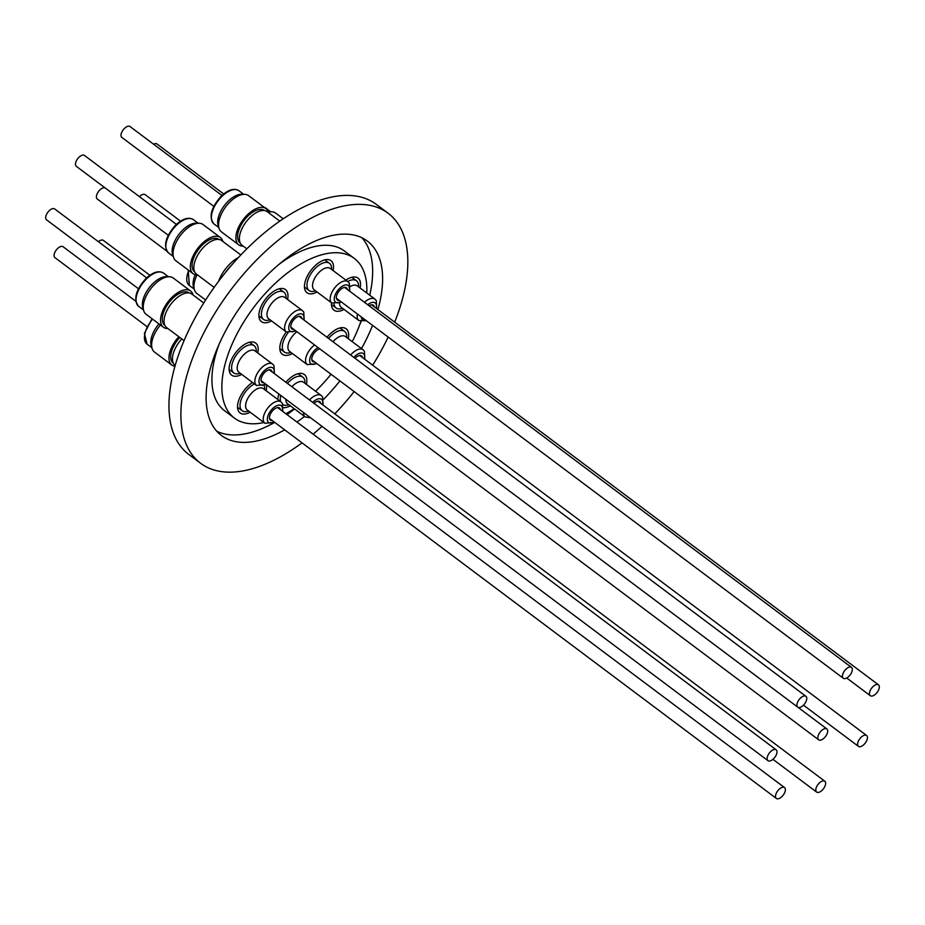 <?xml version="1.0" encoding="UTF-8"?>
<svg xmlns="http://www.w3.org/2000/svg" width="925" height="925" viewBox="0 0 925 925"><rect width="100%" height="100%" fill="white"/><g stroke="black" fill="none" stroke-linecap="round" stroke-linejoin="round"><path stroke-width="1.39" d="M280.599 401.566A16.997 8.695 -53.1 0 1 280.761 395.414M287.409 383.401A16.997 8.695 -53.1 0 1 302.81 377.157A16.997 8.695 -53.1 0 1 303.955 378.394A16.997 8.695 -53.1 0 1 304.926 383.262M288.877 404.676A16.997 8.695 -53.1 0 1 283.038 404.757M313.968 403.312A7.597 3.885 -53.1 0 1 319.761 401.612A7.597 3.885 -53.1 0 1 320.27 402.167A7.597 3.885 -53.1 0 1 320.663 403.288M825.077 785.961A6.799 3.48 -53.1 0 1 816.636 792.089A6.799 3.48 -53.1 0 1 816.359 787.337A6.799 3.48 -53.1 0 1 824.788 781.209A6.799 3.48 -53.1 0 1 825.077 785.961M175.207 365.502L175.091 365.421A20.986 10.718 -53.1 0 1 173.68 363.883A20.986 10.718 -53.1 0 1 181.797 338.955M179.82 337.463A20.258 10.348 126.9 0 0 171.877 361.64A20.258 10.348 126.9 0 0 173.241 363.132L173.287 363.167M146.867 326.537L54.933 257.624A6.799 3.48 -53.1 0 1 56.807 249.368A6.799 3.48 -53.1 0 1 63.085 246.732L135.813 301.249M248.617 411.047A16.997 8.695 -53.1 0 1 242.153 410.723A16.997 8.695 -53.1 0 1 241.02 409.486A16.997 8.695 -53.1 0 1 242.662 396.235A16.997 8.695 -53.1 0 1 254.444 383.921M264.168 385.702A16.997 8.695 -53.1 0 1 264.677 389.633M272.251 420.54A7.597 3.885 -53.1 0 1 270.389 420.135A7.597 3.885 -53.1 0 1 269.88 419.58A7.597 3.885 -53.1 0 1 272.285 411.151A7.597 3.885 -53.1 0 1 279.5 407.983A7.597 3.885 -53.1 0 1 280.009 408.538A7.597 3.885 -53.1 0 1 280.414 409.659M782.654 795.824A6.799 3.48 -53.1 0 1 776.376 798.46A6.799 3.48 -53.1 0 1 778.26 790.204A6.799 3.48 -53.1 0 1 784.539 787.58A6.799 3.48 -53.1 0 1 782.654 795.824M184.075 340.654L166.697 327.623A20.986 10.718 -53.1 0 1 165.286 326.097A20.986 10.718 -53.1 0 1 171.946 302.833A20.986 10.718 -53.1 0 1 191.857 294.058L203.754 302.972M189.197 292.959L189.139 292.913A20.258 10.348 126.9 0 0 169.911 301.388A20.258 10.348 126.9 0 0 163.482 323.854A20.258 10.348 126.9 0 0 164.835 325.334L164.893 325.38M190.573 291.005L173.252 278.032A22.639 11.574 126.9 0 0 169.252 276.748A22.639 11.574 126.9 0 0 154.429 284.565A22.639 11.574 126.9 0 0 143.733 310.777A22.639 11.574 126.9 0 0 146.092 314.269L163.401 327.242A22.639 11.574 -53.1 0 1 171.749 297.538A22.639 11.574 -53.1 0 1 190.573 291.005A22.639 11.574 -53.1 0 1 193.059 294.948M143.733 310.777L142.82 307.886A20.766 10.614 -53.1 0 1 152.625 283.848A20.766 10.614 -53.1 0 1 166.211 276.679L169.252 276.748M138.461 288.75L46.528 219.826A6.799 3.48 -53.1 0 1 46.25 215.074A6.799 3.48 -53.1 0 1 54.691 208.946L146.624 277.858M240.222 373.249A16.997 8.695 -53.1 0 1 233.759 372.937A16.997 8.695 -53.1 0 1 232.626 371.688A16.997 8.695 -53.1 0 1 238.014 352.841A16.997 8.695 -53.1 0 1 254.155 345.73A16.997 8.695 -53.1 0 1 255.3 346.967A16.997 8.695 -53.1 0 1 256.271 351.835M263.856 382.742A7.597 3.885 -53.1 0 1 261.995 382.337A7.597 3.885 -53.1 0 1 261.486 381.782A7.597 3.885 -53.1 0 1 263.891 373.365A7.597 3.885 -53.1 0 1 271.106 370.185A7.597 3.885 -53.1 0 1 271.615 370.74A7.597 3.885 -53.1 0 1 272.008 371.862M776.422 754.534A6.799 3.48 -53.1 0 1 767.981 760.662A6.799 3.48 -53.1 0 1 767.692 755.91A6.799 3.48 -53.1 0 1 776.133 749.782A6.799 3.48 -53.1 0 1 776.422 754.534M214.149 287.386L196.482 274.135A20.986 10.718 -53.1 0 1 195.071 272.597A20.986 10.718 -53.1 0 1 201.731 249.334A20.986 10.718 -53.1 0 1 221.653 240.558L240.824 254.942M218.982 239.471L218.924 239.425A20.258 10.348 126.9 0 0 199.696 247.9A20.258 10.348 126.9 0 0 193.267 270.354A20.258 10.348 126.9 0 0 194.62 271.846L194.678 271.881M220.358 237.517L203.049 224.532A22.639 11.574 126.9 0 0 199.037 223.249A22.639 11.574 126.9 0 0 184.225 231.065A22.639 11.574 126.9 0 0 173.53 257.289A22.639 11.574 126.9 0 0 175.877 260.769L193.198 273.754A22.639 11.574 -53.1 0 1 201.534 244.05A22.639 11.574 -53.1 0 1 220.358 237.517A22.639 11.574 -53.1 0 1 222.844 241.46M173.53 257.289L172.605 254.387A20.766 10.614 -53.1 0 1 182.41 230.348A20.766 10.614 -53.1 0 1 196.008 223.179L199.037 223.249M168.258 235.251L76.324 166.338A6.799 3.48 -53.1 0 1 76.035 161.586A6.799 3.48 -53.1 0 1 84.476 155.446L176.409 224.37M270.007 319.761A16.997 8.695 -53.1 0 1 263.544 319.437A16.997 8.695 -53.1 0 1 262.411 318.2A16.997 8.695 -53.1 0 1 267.799 299.342A16.997 8.695 -53.1 0 1 283.94 292.231A16.997 8.695 -53.1 0 1 285.085 293.479A16.997 8.695 -53.1 0 1 286.056 298.347M293.641 329.254A7.597 3.885 -53.1 0 1 291.78 328.849A7.597 3.885 -53.1 0 1 291.271 328.294A7.597 3.885 -53.1 0 1 293.676 319.877A7.597 3.885 -53.1 0 1 300.891 316.697A7.597 3.885 -53.1 0 1 301.4 317.252A7.597 3.885 -53.1 0 1 301.793 318.373M806.207 701.046A6.799 3.48 -53.1 0 1 797.766 707.174A6.799 3.48 -53.1 0 1 797.489 702.422A6.799 3.48 -53.1 0 1 805.929 696.294A6.799 3.48 -53.1 0 1 806.207 701.046M166.893 251.195L97.241 198.979A6.799 3.48 -53.1 0 1 96.963 194.227A6.799 3.48 -53.1 0 1 105.115 187.925M290.924 352.402A16.997 8.695 -53.1 0 1 284.472 352.09A16.997 8.695 -53.1 0 1 283.327 350.841A16.997 8.695 -53.1 0 1 288.022 332.861M314.558 361.895A7.597 3.885 -53.1 0 1 312.696 361.49A7.597 3.885 -53.1 0 1 312.188 360.935A7.597 3.885 -53.1 0 1 313.54 353.951A7.597 3.885 -53.1 0 1 319.911 348.945M827.123 733.687A6.799 3.48 -53.1 0 1 818.683 739.815A6.799 3.48 -53.1 0 1 818.405 735.063A6.799 3.48 -53.1 0 1 826.846 728.935A6.799 3.48 -53.1 0 1 827.123 733.687M328.56 338.434A16.997 8.695 -53.1 0 1 344.62 331.428A16.997 8.695 -53.1 0 1 345.753 332.665A16.997 8.695 -53.1 0 1 346.736 337.533M355.038 358.287A7.597 3.885 -53.1 0 1 361.559 355.882A7.597 3.885 -53.1 0 1 362.068 356.437A7.597 3.885 -53.1 0 1 362.473 357.559M866.875 740.231A6.799 3.48 -53.1 0 1 858.435 746.359A6.799 3.48 -53.1 0 1 858.157 741.607A6.799 3.48 -53.1 0 1 866.598 735.479A6.799 3.48 -53.1 0 1 866.875 740.231M283.2 218.774L275.592 213.062A22.639 11.574 126.9 0 0 271.58 211.779A22.639 11.574 126.9 0 0 268.296 212.218M268.123 211.709A20.766 10.614 -53.1 0 1 268.551 211.709L271.58 211.779M342.551 308.291A16.997 8.695 -53.1 0 1 336.087 307.967A16.997 8.695 -53.1 0 1 334.954 306.73A16.997 8.695 -53.1 0 1 334.041 304.082M347.719 281.512A16.997 8.695 -53.1 0 1 356.483 280.761A16.997 8.695 -53.1 0 1 357.628 282.009A16.997 8.695 -53.1 0 1 358.599 286.877M369.133 305.793A7.597 3.885 -53.1 0 1 373.434 305.227A7.597 3.885 -53.1 0 1 373.943 305.782A7.597 3.885 -53.1 0 1 374.336 306.892M878.75 689.576A6.799 3.48 -53.1 0 1 870.309 695.704A6.799 3.48 -53.1 0 1 870.032 690.952A6.799 3.48 -53.1 0 1 878.472 684.824A6.799 3.48 -53.1 0 1 878.75 689.576M246.813 248.813L242.026 245.229A20.986 10.718 -53.1 0 1 240.616 243.691A20.986 10.718 -53.1 0 1 247.276 220.427A20.986 10.718 -53.1 0 1 267.186 211.652L279.789 221.098M264.527 210.553L264.469 210.518A20.258 10.348 126.9 0 0 245.241 218.982A20.258 10.348 126.9 0 0 238.812 241.448A20.258 10.348 126.9 0 0 240.165 242.928L240.222 242.974M265.903 208.599L248.582 195.626A22.639 11.574 126.9 0 0 244.582 194.343A22.639 11.574 126.9 0 0 229.758 202.159A22.639 11.574 126.9 0 0 219.063 228.371A22.639 11.574 126.9 0 0 221.422 231.863L238.731 244.836A22.639 11.574 -53.1 0 1 247.079 215.143A22.639 11.574 -53.1 0 1 265.903 208.599A22.639 11.574 -53.1 0 1 268.389 212.542M219.063 228.371L218.15 225.48A20.766 10.614 -53.1 0 1 227.955 201.442A20.766 10.614 -53.1 0 1 241.541 194.273L244.582 194.343M213.791 206.344L121.857 137.42A6.799 3.48 -53.1 0 1 121.58 132.668A6.799 3.48 -53.1 0 1 130.02 126.54L221.954 195.464M315.552 290.855A16.997 8.695 -53.1 0 1 309.089 290.531A16.997 8.695 -53.1 0 1 307.956 289.282A16.997 8.695 -53.1 0 1 313.344 270.435A16.997 8.695 -53.1 0 1 329.485 263.324A16.997 8.695 -53.1 0 1 330.63 264.573A16.997 8.695 -53.1 0 1 331.601 269.429M339.186 300.336A7.597 3.885 -53.1 0 1 337.324 299.943A7.597 3.885 -53.1 0 1 336.816 299.388A7.597 3.885 -53.1 0 1 339.221 290.959A7.597 3.885 -53.1 0 1 346.436 287.779A7.597 3.885 -53.1 0 1 346.944 288.334A7.597 3.885 -53.1 0 1 347.337 289.456M851.752 672.128A6.799 3.48 -53.1 0 1 843.311 678.268A6.799 3.48 -53.1 0 1 843.022 673.516A6.799 3.48 -53.1 0 1 851.462 667.376A6.799 3.48 -53.1 0 1 851.752 672.128M292.439 353.535A20.038 10.244 -53.1 0 1 287.548 355.304A20.038 10.244 -53.1 0 1 282.345 354.298A20.038 10.244 -53.1 0 1 286.287 331.971M344.065 309.424A20.038 10.244 -53.1 0 1 339.174 311.193A20.038 10.244 -53.1 0 1 333.971 310.176A20.038 10.244 -53.1 0 1 331.485 302.799M345.858 280.125A20.038 10.244 -53.1 0 1 352.807 277.095A20.038 10.244 -53.1 0 1 358.01 278.113A20.038 10.244 -53.1 0 1 360.114 288.01M327.011 337.267A20.038 10.244 -53.1 0 1 340.943 327.751A20.038 10.244 -53.1 0 1 346.147 328.768A20.038 10.244 -53.1 0 1 348.251 338.666M290.392 405.821A20.038 10.244 -53.1 0 1 285.501 407.59A20.038 10.244 -53.1 0 1 283.466 407.682M277.789 399.461A20.038 10.244 -53.1 0 1 278.922 394.038M285.86 382.245A20.038 10.244 -53.1 0 1 299.133 373.48A20.038 10.244 -53.1 0 1 304.337 374.498A20.038 10.244 -53.1 0 1 306.441 384.395M250.132 412.18A20.038 10.244 -53.1 0 1 245.241 413.949A20.038 10.244 -53.1 0 1 240.037 412.932A20.038 10.244 -53.1 0 1 239.309 398.687A20.038 10.244 -53.1 0 1 252.525 382.488M241.737 374.394A20.038 10.244 -53.1 0 1 236.846 376.163A20.038 10.244 -53.1 0 1 231.643 375.145A20.038 10.244 -53.1 0 1 232.823 356.992A20.038 10.244 -53.1 0 1 250.478 342.053A20.038 10.244 -53.1 0 1 255.682 343.071A20.038 10.244 -53.1 0 1 257.786 352.968M271.522 320.894A20.038 10.244 -53.1 0 1 266.631 322.663A20.038 10.244 -53.1 0 1 261.428 321.646A20.038 10.244 -53.1 0 1 262.608 303.493A20.038 10.244 -53.1 0 1 280.263 288.565A20.038 10.244 -53.1 0 1 285.467 289.583A20.038 10.244 -53.1 0 1 287.571 299.48M317.055 291.988A20.038 10.244 -53.1 0 1 312.164 293.757A20.038 10.244 -53.1 0 1 306.973 292.739A20.038 10.244 -53.1 0 1 308.152 274.586A20.038 10.244 -53.1 0 1 325.808 259.647A20.038 10.244 -53.1 0 1 331.011 260.665A20.038 10.244 -53.1 0 1 333.116 270.562M274.713 422.378A121.545 62.125 -53.1 0 1 243.055 434.207A121.545 62.125 -53.1 0 1 216.855 431.293M284.657 429.836A121.545 62.125 -53.1 0 1 253.011 441.664A121.545 62.125 -53.1 0 1 221.468 435.513A121.545 62.125 -53.1 0 1 228.625 325.415A121.545 62.125 -53.1 0 1 335.729 234.846A121.545 62.125 -53.1 0 1 367.271 241.009A121.545 62.125 -53.1 0 1 377.92 309.574M263.926 422.528A99.842 51.025 -53.1 0 1 260.387 423.199A99.842 51.025 -53.1 0 1 234.488 418.146A99.842 51.025 -53.1 0 1 240.361 327.704A99.842 51.025 -53.1 0 1 328.34 253.311A99.842 51.025 -53.1 0 1 354.252 258.376A99.842 51.025 -53.1 0 1 366.762 292.982M360.866 321.484A99.842 51.025 -53.1 0 1 352.228 341.649M331.023 374.232A99.842 51.025 -53.1 0 1 315.552 391.229M294.185 408.665A99.842 51.025 -53.1 0 1 285.894 413.764M278.853 264.457A99.842 51.025 -53.1 0 1 318.397 245.853A99.842 51.025 -53.1 0 1 344.308 250.918L354.252 258.376M302.036 442.867A156.267 79.874 -53.1 0 1 241.194 471.218A156.267 79.874 -53.1 0 1 200.633 463.298L188.688 454.337A156.267 79.874 -53.1 0 1 197.904 312.789A156.267 79.874 -53.1 0 1 335.602 196.343A156.267 79.874 -53.1 0 1 376.163 204.275L388.107 213.224A156.267 79.874 -53.1 0 1 394.686 322.143M200.633 463.298A156.267 79.874 -53.1 0 1 209.848 321.75A156.267 79.874 -53.1 0 1 347.546 205.304A156.267 79.874 -53.1 0 1 388.107 213.224M388.153 337.058A156.267 79.874 -53.1 0 1 372.659 365.202M354.136 391.564A156.267 79.874 -53.1 0 1 334.781 413.868M322.027 426.356A156.267 79.874 -53.1 0 1 313.101 434.16M266.342 384.603A20.038 10.244 -53.1 0 1 266.18 390.766M234.488 418.146L224.532 410.677A99.842 51.025 -53.1 0 1 219.179 344.065M361.929 237.771A121.545 62.125 -53.1 0 1 369.734 295.214M361.097 321.542A121.545 62.125 -53.1 0 1 359.605 324.987M294.578 408.954A121.545 62.125 -53.1 0 1 286.993 414.597M372.544 325.346A121.545 62.125 -53.1 0 1 361.513 348.609M339.914 380.903A121.545 62.125 -53.1 0 1 323.565 399.369M304.533 416.423A121.545 62.125 -53.1 0 1 296.948 422.054M243.217 246.119A22.639 11.574 -53.1 0 1 238.731 244.836M153.608 144.231A6.799 3.48 -53.1 0 1 157.019 143.976L223.688 193.961M139.444 196.655A6.799 3.48 -53.1 0 1 145.156 194.643L180.525 221.156M197.002 275.026A22.639 11.574 126.9 0 0 194.447 289.93L193.533 287.039A20.766 10.614 -53.1 0 1 195.233 274.748M194.447 289.93A22.639 11.574 126.9 0 0 196.805 293.41L205.616 300.024M238.419 257.52A25.68 13.123 126.9 0 0 218.647 281.223M231.793 264.92A25.68 13.123 126.9 0 0 225.411 272.551M197.673 275.037A22.639 11.574 -53.1 0 1 193.198 273.754M167.887 328.525A22.639 11.574 -53.1 0 1 163.401 327.242M160.407 324.999A22.639 11.574 126.9 0 0 152.139 348.575L151.214 345.672A20.766 10.614 -53.1 0 1 158.938 323.9M152.139 348.575A22.639 11.574 126.9 0 0 154.487 352.055L171.807 365.04A22.639 11.574 -53.1 0 1 178.826 336.723M174.987 366.265A22.639 11.574 -53.1 0 1 171.807 365.04M98.385 241.702A6.799 3.48 -53.1 0 1 103.346 240.373L149.862 275.245M285.848 399.23A13.389 6.845 126.9 0 0 286.634 402.699A13.389 6.845 126.9 0 0 287.525 403.67L305.181 416.909A13.389 6.845 -53.1 0 1 304.29 415.926A13.389 6.845 -53.1 0 1 303.504 412.469M309.517 399.97A13.389 6.845 -53.1 0 1 321.241 395.495L303.585 382.256A13.389 6.845 126.9 0 0 291.861 386.743M322.547 404.699A10.487 5.365 126.9 0 0 322.201 400.062A10.487 5.365 126.9 0 0 312.719 402.375M246.374 409.058A13.389 6.845 126.9 0 0 247.276 410.041L264.932 423.28A13.389 6.845 -53.1 0 1 264.03 422.297A13.389 6.845 -53.1 0 1 268.273 407.451A13.389 6.845 -53.1 0 1 280.98 401.855L263.324 388.616A13.389 6.845 126.9 0 0 250.617 394.223A13.389 6.845 126.9 0 0 246.374 409.058M282.287 411.07A10.487 5.365 126.9 0 0 281.94 406.433A10.487 5.365 126.9 0 0 271.938 409.301A10.487 5.365 126.9 0 0 267.949 421.684A10.487 5.365 126.9 0 0 274.135 421.95M163.575 273.118A20.766 10.614 126.9 0 0 146.312 279.107A20.766 10.614 126.9 0 0 138.657 306.348C133.269 299.596 135.593 290.427 145.618 278.83C152.729 272.123 158.707 270.227 163.575 273.118L168.385 276.725M237.979 371.272A13.389 6.845 126.9 0 0 238.87 372.243L256.526 385.482A13.389 6.845 -53.1 0 1 255.635 384.499A13.389 6.845 -53.1 0 1 259.879 369.665A13.389 6.845 -53.1 0 1 272.586 364.068L254.93 350.829A13.389 6.845 126.9 0 0 242.223 356.426A13.389 6.845 126.9 0 0 237.979 371.272M273.892 373.272A10.487 5.365 126.9 0 0 273.546 368.636A10.487 5.365 126.9 0 0 263.532 371.503A10.487 5.365 126.9 0 0 259.555 383.887A10.487 5.365 126.9 0 0 265.729 384.153M193.36 219.63A20.766 10.614 126.9 0 0 176.097 225.619A20.766 10.614 126.9 0 0 168.454 252.849C163.054 246.108 165.378 236.939 175.415 225.33C182.514 218.635 188.492 216.727 193.36 219.63L198.17 223.237M267.764 317.772A13.389 6.845 126.9 0 0 268.666 318.755L286.322 331.994A13.389 6.845 -53.1 0 1 285.42 331.011A13.389 6.845 -53.1 0 1 289.664 316.165A13.389 6.845 -53.1 0 1 302.371 310.569L284.715 297.341A13.389 6.845 126.9 0 0 272.008 302.938A13.389 6.845 126.9 0 0 267.764 317.772M303.678 319.784A10.487 5.365 126.9 0 0 303.331 315.147A10.487 5.365 126.9 0 0 293.329 318.015A10.487 5.365 126.9 0 0 289.34 330.398A10.487 5.365 126.9 0 0 295.526 330.664M296.948 331.728A13.389 6.845 126.9 0 0 288.681 350.413A13.389 6.845 126.9 0 0 289.583 351.396L307.239 364.635A13.389 6.845 -53.1 0 1 306.337 363.652A13.389 6.845 -53.1 0 1 314.604 344.967M318.038 347.546A10.487 5.365 126.9 0 0 310.257 363.039A10.487 5.365 126.9 0 0 316.442 363.305M350.644 354.992A13.389 6.845 -53.1 0 1 363.051 349.754L345.395 336.527A13.389 6.845 126.9 0 0 333 341.753M364.358 358.969A10.487 5.365 126.9 0 0 363.999 354.333A10.487 5.365 126.9 0 0 353.836 357.374M270.713 211.767L265.903 208.148A20.766 10.614 126.9 0 0 264.111 207.258M339.521 303.284A13.389 6.845 126.9 0 0 340.308 306.302A13.389 6.845 126.9 0 0 341.209 307.285L358.865 320.512A13.389 6.845 -53.1 0 1 357.963 319.541A13.389 6.845 -53.1 0 1 357.432 314.014M364.473 302.302A13.389 6.845 -53.1 0 1 374.914 299.099L357.258 285.86A13.389 6.845 126.9 0 0 350.367 286.449M376.221 308.314A10.487 5.365 126.9 0 0 375.874 303.678A10.487 5.365 126.9 0 0 367.745 304.753M361.282 316.905A10.487 5.365 126.9 0 0 361.883 318.928A10.487 5.365 126.9 0 0 365.629 320.166M238.904 190.712A20.766 10.614 126.9 0 0 221.642 196.701A20.766 10.614 126.9 0 0 213.987 223.942C208.599 217.19 210.923 208.021 220.948 196.424C228.059 189.718 234.037 187.821 238.904 190.712L243.714 194.319M313.309 288.866A13.389 6.845 126.9 0 0 314.199 289.837L331.855 303.076A13.389 6.845 -53.1 0 1 330.965 302.093A13.389 6.845 -53.1 0 1 335.208 287.259A13.389 6.845 -53.1 0 1 347.916 281.662L330.26 268.423A13.389 6.845 126.9 0 0 317.553 274.02A13.389 6.845 126.9 0 0 313.309 288.866M349.222 290.866A10.487 5.365 126.9 0 0 348.875 286.23A10.487 5.365 126.9 0 0 338.862 289.097A10.487 5.365 126.9 0 0 334.885 301.492A10.487 5.365 126.9 0 0 341.059 301.747M188.746 270.412A20.766 10.614 126.9 0 0 189.371 285.49L188.214 270.019M152.625 319.16A20.766 10.614 126.9 0 0 147.063 344.135L144.416 333.428L152.058 318.732M298.174 373.677L302.81 377.157M323.045 405.069L322.652 397.022L321.241 395.495M772.942 759.344L816.636 792.089M282.784 411.428L282.391 403.392L280.98 401.855M269.487 418.458L776.376 798.46M249.519 342.25L254.155 345.73M274.39 373.642L273.997 365.595L272.586 364.068M261.081 380.672L767.981 760.662M279.304 288.762L283.94 292.231M304.175 320.142L303.782 312.107L302.371 310.569M290.866 327.172L797.766 707.174M311.794 359.813L818.683 739.815M339.984 327.947L344.62 331.428M364.843 359.339L364.462 351.292L363.051 349.754M803.478 705.162L858.435 746.359M265.903 208.148L263.96 207.154M351.847 277.292L356.483 280.761M376.718 308.672L376.325 300.637L374.914 299.099M846.722 678.013L870.309 695.704M324.848 259.844L329.485 263.324M349.708 291.236L349.326 283.2L347.916 281.662M336.411 298.266L843.311 678.268M344.574 287.386L851.462 667.376M341.556 302.117L331.855 303.076M304.452 287.051L309.089 290.531M218.809 227.55L213.987 223.942M371.572 304.822L878.472 684.824M366.427 320.767L358.865 320.512M331.451 304.498L336.087 307.967M359.698 355.478L866.598 735.479M798.055 707.347L826.846 728.935M316.94 363.675L307.239 364.635M279.836 348.609L284.472 352.09M194.181 289.109L189.371 285.49M299.029 316.292L805.929 696.294M296.012 331.034L286.322 331.994M258.907 315.968L263.544 319.437M173.264 256.456L168.454 252.849M269.244 369.78L776.133 749.782M266.227 384.522L256.526 385.482M229.123 369.457L233.759 372.937M143.479 309.956L138.657 306.348M277.639 407.578L784.539 787.58M274.621 422.32L264.932 423.28M237.517 407.254L242.153 410.723M151.873 347.742L147.063 344.135M317.899 401.207L824.788 781.209M310.708 417.869L305.181 416.909"/></g></svg>
